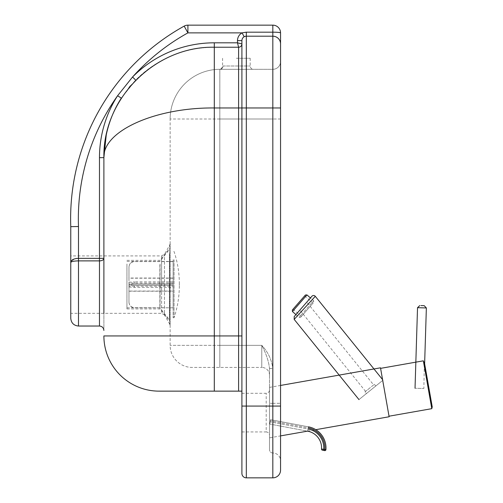 <?xml version="1.0" encoding="UTF-8"?>
<svg xmlns="http://www.w3.org/2000/svg" width="503" height="503" viewBox="0 0 503 503"><rect width="100%" height="100%" fill="white"/><g stroke="black" fill="none" stroke-linecap="round" stroke-linejoin="round"><path stroke-width="0.38" stroke-dasharray="2.52 1.89" d="M272.827 453.008A3.314 3.314 0 0 1 269.514 449.695A3.314 3.314 0 0 0 272.827 453.008A7.727 7.727 0 0 1 280.555 460.735L280.555 119.004L280.555 460.735A7.727 7.727 0 0 0 272.827 453.008L272.827 403.318L272.827 453.008M269.514 449.695L269.514 403.318L269.514 449.695M269.514 368.51L272.827 368.51L269.514 368.51L269.514 403.318L269.514 368.51C268.728 361.33 266.15 353.609 261.78 345.354C266.15 353.609 268.728 361.33 269.514 368.51L269.514 375.163A7.727 7.727 0 0 0 261.78 367.435A7.727 7.727 0 0 1 269.514 375.163L269.514 368.51M280.555 107.963L280.555 470.123A7.727 7.727 0 0 1 272.827 477.85L246.325 477.85L246.325 406.078L272.827 406.078L272.827 107.963L280.555 107.963L280.555 119.004L280.555 107.963M103.888 313.331L103.888 157.646L99.475 157.646A114.829 114.829 0 0 1 117.595 95.733L132.547 77.016L135.691 80.115A110.415 110.415 0 0 1 214.303 47.232L214.303 391.139L159.099 391.139A55.204 55.204 0 0 1 103.888 335.935L238.598 335.935L238.598 107.963L241.905 107.963L241.905 391.139L241.905 107.963L272.827 107.963L272.827 36.191A7.727 7.727 0 0 1 280.555 43.918A7.727 7.727 0 0 0 272.827 36.191L246.325 36.191L244.188 36.744A4.414 4.414 0 0 0 241.905 40.611A4.414 4.414 0 0 1 246.325 36.191L246.325 406.078L241.905 406.078L241.905 43.918A3.314 3.314 0 0 1 238.598 47.232L237.491 42.818L241.905 43.918L241.905 107.963L241.905 43.918A3.314 3.314 0 0 1 238.598 47.232L214.303 47.232A110.415 110.415 0 0 0 135.691 80.115L121.317 98.116A110.415 110.415 0 0 0 103.888 157.646C102.656 98.626 155.282 45.993 214.303 47.232L238.598 47.232A3.314 3.314 0 0 0 241.905 43.918M272.827 36.191L272.827 32.179A7.727 0.704 180 0 1 280.555 32.877L280.555 43.918M129.057 87.478L121.317 98.116L117.595 95.733A212.461 212.461 0 0 0 78.493 226.52L70.766 226.658A220.188 220.188 0 0 1 184.167 26.118L187.908 32.877A212.461 212.461 0 0 0 132.547 77.016A114.829 114.829 0 0 1 214.303 42.818L237.491 42.818L237.491 40.611A8.834 8.834 0 0 1 242.05 32.877L246.325 32.179L272.827 32.179L272.827 25.15M184.167 26.118A7.727 7.727 0 0 1 187.908 25.15L187.908 32.877L242.05 32.877L244.188 36.744L246.325 36.191L246.325 32.179M99.475 326.032L99.475 260.881A4.414 2.534 180 0 0 103.888 258.347L103.888 330.446L103.888 258.347L99.475 258.347L99.475 157.646M130.484 85.78L135.691 80.115M70.766 313.331L70.766 255.914L70.766 313.331L161.601 313.331L161.601 284.623L161.601 313.331L164.468 314.991L164.468 254.26L164.468 314.991L169.693 324.039L169.693 245.213L169.693 324.039L170.14 325.692L170.14 243.553L170.14 325.692M78.493 226.52L78.493 258.347L99.475 258.347L99.475 260.881L78.493 260.881C73.69 260.994 71.112 261.535 70.766 262.509M241.905 473.436L241.905 393.296L241.905 431.939L266.2 431.939L266.2 393.296L266.2 431.939C268.212 432.134 269.319 433.24 269.514 435.252L269.514 389.982L269.514 435.252M71.244 260.988L75.777 258.592M76.638 258.46L76.972 258.423M280.555 61.586A7.727 7.727 0 0 1 272.827 69.313L219.824 69.313A3.314 3.207 90 0 0 223.03 66.006A3.314 3.207 90 0 1 219.824 69.313L253.499 69.313L219.824 69.313A49.684 49.684 0 0 0 170.14 119.004L170.14 345.354A22.082 22.082 0 0 0 192.221 367.435L261.78 367.435L192.221 367.435A22.082 22.082 0 0 1 170.14 345.354L170.14 119.004A49.684 49.684 0 0 1 219.824 69.313L272.827 69.313L272.827 403.318L269.514 403.318L272.827 403.318L272.827 368.51C271.702 359.733 268.024 352.012 261.78 345.354C268.017 352.012 271.702 359.733 272.827 368.51L272.827 69.313A7.727 7.727 0 0 0 280.555 61.586A7.727 7.727 0 0 1 272.827 69.313M241.905 391.139L238.598 391.139L238.598 335.935L241.905 335.935M214.303 42.818L214.303 47.232L238.598 47.232L238.598 107.963L214.303 107.963C155.282 107.403 102.656 131.088 103.888 157.646L103.895 156.892M236.385 58.273L250.192 58.273L236.385 58.273M128.963 282.252L134.483 281.85L134.483 284.057L128.963 284.453L128.963 267.118C129.29 263.773 131.132 261.931 134.483 261.604L134.483 261.447C131.132 261.774 129.29 263.61 128.963 266.961M173.126 284.057L173.126 261.447L173.126 278.19L128.963 278.19L128.963 283.994L173.126 283.994L173.126 285.195L134.483 285.195L128.963 284.792L128.963 291.218L173.126 291.218L173.126 307.805L134.483 307.805C131.132 307.478 129.29 305.635 128.963 302.29L128.963 285.258L173.126 285.258L173.126 284.057L134.483 284.057M128.963 285.258L128.963 284.453M173.126 281.85L134.483 281.85M128.963 302.133C129.29 305.478 131.132 307.314 134.483 307.647L134.483 307.805M128.963 291.218L128.963 302.29M173.126 307.805L134.483 307.647M128.963 286.999L134.483 287.395L134.483 285.195M128.963 283.994L128.963 284.792M173.126 285.195L173.126 287.395L134.483 287.395M173.126 261.447L134.483 261.447M173.126 278.027L128.963 278.027M173.126 261.604L134.483 261.604M173.126 287.395L173.126 286.194L128.963 286.194M173.126 278.19L173.126 283.994M173.126 307.647L173.126 291.061L128.963 291.061M128.963 267.118L128.963 278.19M173.126 286.194L173.126 291.218M173.126 283.051L128.963 283.051M173.126 259.711L173.126 317.751L173.126 259.711M173.126 291.061L173.126 285.258M174.038 259.711L174.038 317.751L174.038 259.711M126.932 263.981L126.932 308.917L126.932 263.981M126.932 264.918L126.932 307.811L126.932 264.918M160.055 263.981L160.055 308.917L160.055 263.981M169.467 253.94L169.467 320.725L169.467 253.94M169.467 254.694L169.467 319.839L169.467 254.694M159.879 264.918L159.879 307.811L159.879 264.918M431.788 408.669L423.35 360.827L424.375 362.323L423.859 388.517L415.032 388.247L423.859 388.517M389.026 416.207L380.589 368.366L389.026 416.207M380.494 367.819L389.121 416.754M269.514 437.843L269.514 387.392L269.514 437.843L280.555 435.894M307.496 431.146L315.796 429.681A21.528 21.528 0 0 0 308.44 426.827L270.539 419.709L270.13 421.879L270.539 419.709L308.44 426.827L308.232 427.915L270.337 420.797L308.232 427.915L308.44 426.827M365.033 391.85L374.358 384.317L365.033 391.85L366.423 393.566L375.747 386.034L366.423 393.566L365.033 391.85M375.747 386.034L374.358 384.317L375.747 386.034M369.604 388.153L365.58 391.403L369.604 388.153M294.972 315.689L310.439 297.939L313.621 300.712L299.115 317.362L313.621 300.712L313.727 302.272L300.668 317.255L313.727 302.272M315.287 296.317L294.173 319.38M306.773 302.14L299.876 310.062L306.773 302.14L373.628 384.908M383.016 380.161L358.966 399.589L383.016 380.161L382.576 379.608M324.624 450.6L323.53 450.392L323.737 449.305L324.831 449.512L324.624 450.6A1.107 1.107 0 0 0 325.931 449.594L324.831 449.512A20.422 20.422 0 0 0 308.232 427.915M321.543 449.028L323.737 449.305A19.221 19.221 0 0 0 308.113 429.015L307.704 431.184L269.721 424.054L270.13 421.879L269.721 424.054L307.704 431.184L308.113 429.015L270.13 421.879L308.113 429.015M323.53 450.392L322.436 450.185M292.344 309.999L305.403 295.016M301.398 316.418L313.004 303.102L301.398 316.418L293.073 309.169L304.68 295.846L298.681 302.724M261.78 345.354L261.78 367.435L261.78 345.354L219.824 345.354L219.824 119.004L272.827 119.004L219.824 119.004L219.824 345.354L261.78 345.354M280.555 406.078L272.827 406.078L272.827 477.85M237.491 40.611L241.905 40.611M78.493 326.032L78.493 258.347M161.601 284.623L161.601 255.914L161.601 284.623M280.555 119.004L272.827 119.004L280.555 119.004M272.827 403.318L280.555 403.318L272.827 403.318M219.824 345.354L219.824 367.435L219.824 345.354L170.14 345.354L219.824 345.354M219.824 119.004L170.14 119.004L219.824 119.004L219.824 69.313A49.684 49.684 0 0 0 170.14 119.004A49.684 49.684 0 0 1 219.824 69.313L219.824 119.004M223.03 66.006L250.192 66.006L223.03 66.006M426.362 307.955L417.528 307.679M306.962 294.909L292.45 311.558M170.14 243.553L169.693 245.213L164.468 254.26L161.601 255.914L70.766 255.914M241.905 393.296L266.2 393.296C268.212 393.095 269.319 391.994 269.514 389.982M106.315 134.628L106.246 134.961M250.192 58.273L250.192 66.006C250.387 68.018 251.487 69.118 253.499 69.313M222.584 58.273L222.584 66.006C221.942 68.314 220.855 69.42 219.314 69.32L219.333 69.32M173.126 317.751L174.038 317.751C177.572 307.232 179.345 296.43 179.357 285.339L179.357 283.912C179.345 272.821 177.572 262.013 174.038 251.5L173.126 251.5M179.357 283.912L179.357 285.339M126.932 308.917L160.055 308.917L169.467 320.725M126.932 260.334L160.055 260.334L169.467 248.52M126.932 307.811L159.879 307.811L169.467 319.839M126.932 261.434L159.879 261.434L169.467 249.406M269.514 387.392L280.555 385.443M365.58 391.403L299.876 310.062M295.927 314.589L299.115 317.362L300.668 317.255M304.68 295.846L313.004 303.102"/><path stroke-width="0.75" d="M280.555 43.918L280.555 107.963L280.555 43.918A7.727 7.727 0 0 0 272.827 36.191L246.325 36.191L272.827 36.191L272.827 477.85A7.727 7.727 0 0 0 280.555 470.123L280.555 61.586L280.555 107.963L246.325 107.963L246.325 36.191L272.827 36.191A7.727 7.727 0 0 1 280.555 43.918L280.555 32.877A7.727 7.727 0 0 0 272.827 25.15A7.727 7.727 0 0 1 280.555 32.877A7.727 7.727 0 0 0 272.827 25.15L187.908 25.15L272.827 25.15A7.727 7.727 0 0 1 280.555 32.877A7.727 0.704 180 0 0 272.827 32.179L272.827 36.191M272.827 25.15L272.827 32.179L246.325 32.179L242.05 32.877A8.834 8.834 0 0 0 237.491 40.611L237.491 42.818L238.598 47.232L214.303 47.232C155.282 45.993 102.656 98.626 103.888 157.646L103.888 313.331M76.972 258.423L78.493 258.347L78.493 226.52A212.461 212.461 0 0 1 117.595 95.733L132.547 77.016A212.461 212.461 0 0 1 187.908 32.877L184.167 26.118A7.727 7.727 0 0 1 187.908 25.15L187.908 32.877L242.05 32.877L244.188 36.744A4.414 4.414 0 0 0 241.905 40.611L241.905 43.918L237.491 42.818L214.303 42.818A114.829 114.829 0 0 0 132.547 77.016L135.691 80.115M78.493 258.347C73.69 258.561 71.112 259.944 70.766 262.509C71.112 261.535 73.69 260.994 78.493 260.881L99.475 260.881A4.414 2.534 180 0 0 103.888 258.347L78.493 258.347L78.493 326.032C73.803 325.573 71.225 322.995 70.766 318.298L70.766 226.658L70.766 318.298M106.183 135.269L103.888 157.646L99.475 157.646A114.829 114.829 0 0 1 117.595 95.733L121.317 98.116A110.415 110.415 0 0 0 103.888 157.646C102.656 131.088 155.282 107.403 214.303 107.963L214.303 42.818M129.057 87.478L130.484 85.78M78.493 226.52L70.766 226.658A220.188 220.188 0 0 1 184.167 26.118M238.598 47.232A3.314 3.314 0 0 0 241.905 43.918A3.314 3.314 0 0 1 238.598 47.232L238.598 107.963L241.905 107.963L241.905 40.611A4.414 4.414 0 0 1 246.325 36.191L246.325 32.179M241.905 431.939L241.905 406.078L246.325 406.078L246.325 107.963L241.905 107.963L241.905 473.436A4.414 4.414 0 0 0 246.325 477.85L272.827 477.85A7.727 7.727 0 0 0 280.555 470.123M246.325 477.85A4.414 4.414 0 0 1 241.905 473.436A4.414 4.414 0 0 0 246.325 477.85L246.325 406.078L280.555 406.078M70.766 262.509L71.074 261.271M75.777 258.592L76.638 258.46M241.905 335.935L238.598 335.935L238.598 391.139L214.303 391.139L214.303 335.935L103.888 335.935A55.204 55.204 0 0 0 159.099 391.139L241.905 391.139M380.589 368.366L423.35 360.827L431.788 408.669L389.026 416.207M324.624 450.6L324.831 449.512L323.737 449.305L323.53 450.392L324.624 450.6A1.107 1.107 0 0 0 325.931 449.594A21.528 21.528 0 0 0 315.796 429.681L389.121 416.754L380.494 367.819L280.555 385.443M415.032 388.247L417.528 307.679L426.362 307.955L424.626 363.776L432.234 406.908L424.375 362.323M432.234 406.908L431.788 408.669M280.555 435.894L307.496 431.146M420.954 305.579L424.218 305.679L420.954 305.579M358.966 399.589L294.173 319.38L315.287 296.317A2.207 2.207 0 0 0 311.904 296.254L294.972 315.689M306.962 294.909L305.403 295.016L292.344 309.999L292.45 311.558L306.962 294.909L310.439 297.939L311.904 296.254M382.576 379.608L315.287 296.317M322.436 450.185A1.107 1.107 0 0 1 321.543 449.028A1.107 1.107 0 0 0 322.436 450.185L323.53 450.392M308.113 429.015A19.221 19.221 0 0 1 323.737 449.305L321.543 449.028A17.014 17.014 0 0 0 307.704 431.184A17.014 17.014 0 0 1 321.543 449.028M308.232 427.915A20.422 20.422 0 0 1 324.831 449.512L325.931 449.594A21.528 21.528 0 0 0 308.44 426.827M298.681 302.724L293.073 309.169M99.475 157.646L99.475 326.032C102.153 326.29 103.624 327.767 103.888 330.446M241.905 40.611L237.491 40.611M238.598 335.935L214.303 335.935L214.303 107.963L238.598 107.963L238.598 335.935M99.475 326.032L78.493 326.032M106.246 134.961L103.895 156.892M426.362 307.955L424.218 305.679M417.528 307.679L419.804 305.541M294.173 319.38L294.23 316.538L311.948 296.204M292.45 311.558L295.927 314.589"/></g></svg>
